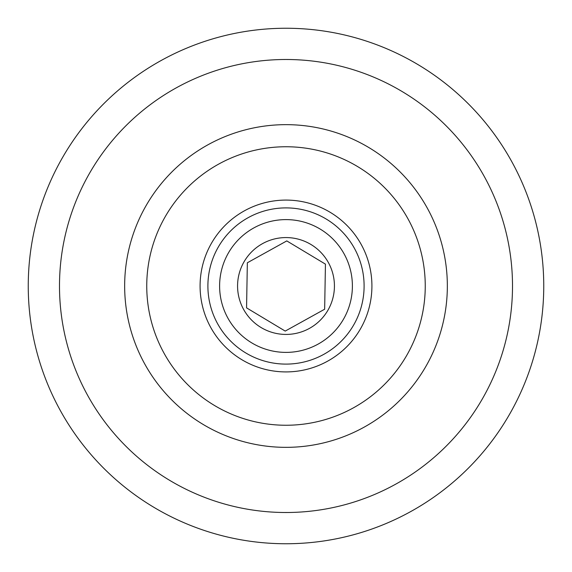 <?xml version="1.0" encoding="UTF-8"?>
<svg xmlns="http://www.w3.org/2000/svg" width="572" height="572" viewBox="0 0 572 572"><rect width="100%" height="100%" fill="white"/><g stroke="black" fill="none" stroke-linecap="round" stroke-linejoin="round"><path stroke-width="0.86" d="M534.97 219.29A257.75 257.75 0 0 0 219.29 37.03A257.75 257.75 0 0 0 37.03 352.709A257.75 257.75 0 0 1 219.29 37.03A257.75 257.75 0 0 1 534.97 219.29A257.75 257.75 0 0 1 352.709 534.97A257.75 257.75 0 0 1 37.03 352.709A257.75 257.75 0 0 1 219.29 37.03A257.75 257.75 0 0 1 534.97 219.29A257.75 257.75 0 0 1 352.709 534.97A257.75 257.75 0 0 1 37.03 352.709A257.75 257.75 0 0 0 352.709 534.97A257.75 257.75 0 0 0 534.97 219.29A257.75 257.75 0 0 1 352.709 534.97A257.75 257.75 0 0 1 37.03 352.709A257.75 257.75 0 0 0 352.709 534.97A257.75 257.75 0 0 0 534.97 219.29A257.75 257.75 0 0 1 352.709 534.97A257.75 257.75 0 0 1 37.03 352.709M368.99 263.763A85.914 85.914 0 0 1 308.236 368.99A85.914 85.914 0 0 1 203.01 308.236A85.914 85.914 0 0 1 263.763 203.01A85.914 85.914 0 0 1 368.99 263.763M285.213 331.088L324.653 309.223L325.439 264.135L324.653 309.223L285.213 331.088L246.561 307.865L247.347 262.777L286.786 240.912L325.439 264.135L286.786 240.912L247.347 262.777L246.561 307.865L284.112 330.43M262.519 243.643A48.427 48.427 0 0 1 328.357 262.519A48.427 48.427 0 0 1 309.481 328.357A48.427 48.427 0 0 1 243.643 309.481A48.427 48.427 0 0 1 262.519 243.643M318.189 344.065A66.388 66.388 0 0 1 227.935 318.189A66.388 66.388 0 0 1 253.811 227.935A66.388 66.388 0 0 1 344.065 253.811A66.388 66.388 0 0 1 318.189 344.065M323.866 354.311A78.107 78.107 0 0 1 217.689 323.866A78.107 78.107 0 0 1 248.134 217.689A78.107 78.107 0 0 1 354.311 248.134A78.107 78.107 0 0 1 323.866 354.311M420.506 249.957A139.253 139.253 0 0 0 249.957 151.494A139.253 139.253 0 0 0 151.494 322.043A139.253 139.253 0 0 0 322.043 420.506A139.253 139.253 0 0 0 420.506 249.957M130.151 327.756A161.347 161.347 0 0 1 244.244 130.151A161.347 161.347 0 0 1 441.849 244.244A161.347 161.347 0 0 1 327.756 441.849A161.347 161.347 0 0 1 130.151 327.756M67.21 344.623A226.512 226.512 0 0 1 227.377 67.21A226.512 226.512 0 0 1 504.79 227.377A226.512 226.512 0 0 1 344.623 504.79A226.512 226.512 0 0 1 67.21 344.623"/></g></svg>
